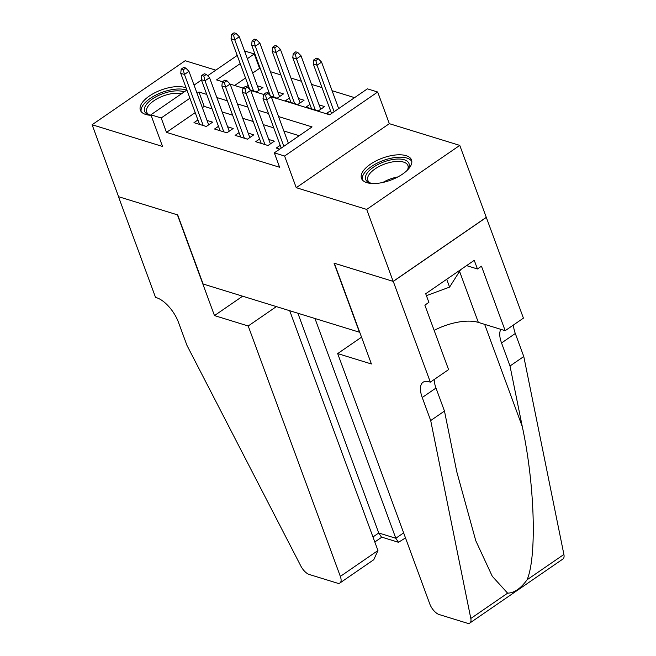 <?xml version="1.0" encoding="UTF-8"?>
<svg xmlns="http://www.w3.org/2000/svg" width="656" height="656" viewBox="0 0 656 656"><rect width="100%" height="100%" fill="white"/><g stroke="black" fill="none" stroke-linecap="round" stroke-linejoin="round"><path stroke-width="0.98" d="M406.121 155.669A26.658 11.767 -20.2 0 0 376.085 160.884A26.658 11.767 -20.2 0 0 361.481 178.366A26.658 11.767 -20.2 0 0 366.876 182.655A26.658 11.767 -20.2 0 0 396.905 177.44A26.658 11.767 -20.2 0 0 411.517 159.957A26.658 11.767 -20.2 0 0 406.121 155.669M186.099 87.863A26.658 11.767 -20.2 0 0 185.008 87.478A26.658 11.767 -20.2 0 0 154.972 92.701A26.658 11.767 -20.2 0 0 140.368 110.183A26.658 11.767 -20.2 0 0 145.763 114.472A26.658 11.767 -20.2 0 0 151.093 115.317M271.281 96.793L329.656 114.792L367.393 88.839L377.684 92.012L284.597 156.03L274.315 152.856L312.051 126.903L278.562 116.579M430.336 382.153L393.272 281.408L334.347 263.236L371.411 363.982L337.676 353.584L429.811 604.004A10.25 4.608 -124.5 0 0 439.159 614.541L467.236 623.2A10.25 4.608 -124.5 0 0 469.868 623.011A10.25 4.608 -124.5 0 0 470.811 618.477L430.697 420.545L422.226 397.52A23.928 10.75 55.5 0 1 423.063 382.243A23.928 10.75 55.5 0 1 429.204 381.808L430.336 382.153L448.581 369.615L424.858 305.138L428.885 302.367L425.703 293.732L474.255 260.334L477.437 268.968L481.463 266.205L505.186 330.681L523.422 318.135L459.774 145.394L389.328 123.672L377.684 92.012M215.808 70.159L185.189 60.721L92.102 124.738L162.549 146.46L150.896 114.8L186.903 90.044M244.524 50.947L254.266 53.956L247.369 58.696M260.284 68.568L259.563 68.347L254.266 53.956M354.584 97.646L332.092 90.708M321.989 87.592L311.526 84.37M301.416 81.254L290.952 78.023M280.85 74.907L270.387 71.684M486.252 217.357L393.165 281.383L366.696 209.42L459.774 145.394M393.165 281.383L334.035 263.146L359.455 332.223L203.13 284.015L177.71 214.938L118.58 196.702L92.102 124.738M280.186 145.337L276.25 148.051L279.743 149.125M259.62 138.998L255.684 141.704L268.025 145.509L274.315 141.188L268.747 139.466M239.046 132.651L235.11 135.357L247.451 139.17L253.741 134.841L248.181 133.127M218.481 126.313L214.545 129.019L226.886 132.824L233.175 128.494L227.607 126.78M250.223 89.897L256.635 91.873L262.925 87.551L257.357 85.829M270.789 96.243L277.201 98.22L283.49 93.89L277.923 92.176M289.362 98.047L285.426 100.753L297.767 104.558L304.056 100.237L298.496 98.523M309.935 104.394L305.999 107.1L318.34 110.905L324.63 106.575L319.062 104.862M259.563 68.347L252.667 73.087M245.516 78.007L234.635 85.493M246.279 86.699L248.23 85.362M266.853 93.045L268.796 91.701M330.501 110.733L326.565 113.439L330.058 114.521M195.201 112.611L166.476 132.364L279.604 167.255L274.315 152.856M299.243 135.718L283.851 130.97M273.749 127.854L263.286 124.624M253.183 121.508L242.72 118.285M232.618 115.169L222.146 111.938M212.044 108.822L204.213 106.411L202.351 107.691M197.907 119.966L193.971 122.672L206.312 126.477L212.601 122.155L207.042 120.442M389.328 123.672L296.241 187.69L366.696 209.42M296.241 187.69L284.597 156.03M166.476 132.364L161.187 117.973L150.896 114.8M240.227 63.607L216.529 79.909L222.466 81.738M230.141 84.107L243.032 88.076M250.707 90.446L263.597 94.423M194.045 85.124L201.449 80.032M207.673 75.752L237.218 55.432M206.755 94.431L198.924 92.02L197.054 93.3M189.912 98.22L161.187 117.973M268.46 113.463L257.988 110.233M247.886 107.117L237.423 103.894M227.32 100.778L216.857 97.547M204.213 106.411L198.924 92.02M208.665 124.861L188.977 71.34L184.451 74.456L203.237 125.534M183.254 69.774L185.771 68.044L183.713 67.404L181.195 69.134L183.254 69.774L184.451 74.456L180.744 73.316L199.539 124.394M188.977 71.34L185.771 68.044M181.195 69.134L180.744 73.316M236.086 33.431L234.028 32.8L231.519 34.53L233.569 35.162L236.086 33.431L239.292 36.736L234.766 39.852L231.06 38.712L249.698 89.355M233.569 35.162L234.766 39.852L253.56 90.93M239.292 36.736L258.989 90.257M231.06 38.712L231.519 34.53M150.536 115.292A23.067 10.184 159.8 0 1 149.109 114.915A23.067 10.184 159.8 0 1 148.494 102.098A23.067 10.184 159.8 0 1 173.996 91.02A23.067 10.184 159.8 0 1 184.156 91.93M181.622 93.669A21.361 9.43 -20.2 0 0 173.947 93.365A21.361 9.43 -20.2 0 0 146.714 112.094A21.361 9.43 -20.2 0 0 150.06 115.177M186.673 90.2A26.486 11.685 -20.2 0 0 175.144 89.208A26.486 11.685 -20.2 0 0 141.138 111.586M371.649 183.475A23.067 10.184 159.8 0 1 370.222 183.098A23.067 10.184 159.8 0 1 369.607 170.289A23.067 10.184 159.8 0 1 395.109 159.211A23.067 10.184 159.8 0 1 407.925 169.223A23.067 10.184 159.8 0 1 407.081 170.445M407.368 170.052A21.361 9.43 -20.2 0 0 407.917 165.525A21.361 9.43 -20.2 0 0 395.06 161.556A21.361 9.43 -20.2 0 0 367.827 180.277A21.361 9.43 -20.2 0 0 371.173 183.368M411.837 161.532A26.486 11.685 -20.2 0 0 396.257 157.391A26.486 11.685 -20.2 0 0 362.251 179.777M426.408 295.651L449.581 287.115L460.594 269.731M446.703 279.292L449.581 287.115M276.381 306.606L248.206 325.991L340.341 576.411L377.954 550.54L289.714 310.723M377.954 550.54L373.772 559.716L339.98 582.954A10.25 4.608 -124.5 0 1 337.348 583.143L309.271 574.484A10.25 4.608 -124.5 0 1 300.866 566.071L186.96 345.376L178.481 322.35A23.928 10.75 -124.5 0 0 156.669 297.758L155.546 297.414L118.474 196.669L177.407 214.84L214.471 315.585L248.206 325.991M242.646 296.209L214.471 315.585M314.962 318.504L395.814 538.256L403.645 532.877M339.98 582.954A10.25 4.608 -124.5 0 0 340.341 576.411M297.89 313.24L378.742 532.992L395.814 538.256L398.495 542.299L405.49 537.895M398.495 542.299L381.423 537.034L378.742 532.992L372.961 536.969M430.697 420.545L444.473 411.066L456.773 471.762L475.764 540.7L492.262 576.263L507.621 593.163C514.279 592.958 520.766 588.498 527.088 579.773C536.993 556.526 534.738 484.243 522.307 426.687L510.007 365.999L501.537 342.965A23.928 10.75 55.5 0 1 500.856 329.345M510.007 365.999L523.783 356.52L515.304 333.494A23.928 10.75 55.5 0 1 513.509 324.95M434.198 379.496A23.928 10.75 55.5 0 0 435.994 388.04L444.473 411.066M527.088 579.773L563.898 554.459L523.783 356.52M393.272 281.408L486.358 217.39M337.676 353.584L361.546 337.168M434.149 330.386A38.45 16.966 159.8 0 1 478.339 322.399L505.186 330.681M563.898 554.459A10.25 4.608 55.5 0 1 562.955 558.994L469.868 623.011M466.572 265.623L477.437 268.968M229.239 131.208L209.543 77.687L205.016 80.803L223.811 131.872M203.827 76.112L206.337 74.382L204.287 73.751L201.769 75.481L203.827 76.112L205.016 80.803L201.318 79.663L220.104 130.733M209.543 77.687L206.337 74.382M201.769 75.481L201.318 79.663M249.805 137.547L230.117 84.034L225.59 87.141L244.376 138.219M224.393 82.459L226.91 80.729L224.852 80.089L222.335 81.82L224.393 82.459L225.59 87.141L221.884 86.002L240.678 137.079M230.117 84.034L226.91 80.729M222.335 81.82L221.884 86.002M270.379 143.894L250.682 90.372L246.156 93.488L264.95 144.558M244.959 88.798L247.476 87.068L245.418 86.436L242.909 88.166L244.959 88.798L246.156 93.488L242.449 92.348L261.244 143.418M250.682 90.372L247.476 87.068M242.909 88.166L242.449 92.348M288.353 143.197L271.256 96.719L266.721 99.827L283.827 146.313M265.532 95.145L268.05 93.414L265.992 92.775L263.474 94.505L265.532 95.145L266.721 99.827L263.023 98.687L281.211 148.117M271.256 96.719L268.05 93.414M263.474 94.505L263.023 98.687M256.66 39.778L254.602 39.147L252.084 40.877L254.143 41.508L256.66 39.778L259.866 43.083L255.332 46.199L251.633 45.051L270.264 95.702M254.143 41.508L255.332 46.199L274.126 97.268M259.866 43.083L279.554 96.596M251.633 45.051L252.084 40.877M277.226 46.117L275.167 45.485L272.65 47.216L274.708 47.847L277.226 46.117L280.432 49.421L275.905 52.537L272.199 51.398L290.993 102.467M274.708 47.847L275.905 52.537L294.692 103.615M280.432 49.421L300.12 102.943M272.199 51.398L272.65 47.216M297.791 52.464L295.741 51.832L293.224 53.562L295.282 54.194L297.791 52.464L300.997 55.768L296.471 58.884L292.773 57.736L311.559 108.814M295.282 54.194L296.471 58.884L315.265 109.954M300.997 55.768L320.694 109.29M292.773 57.736L293.224 53.562M318.365 58.81L316.307 58.171L313.789 59.901L315.848 60.541L318.365 58.81L321.571 62.107L317.037 65.223L313.338 64.083L331.526 113.513M315.848 60.541L317.037 65.223L334.142 111.709M321.571 62.107L338.668 108.593M313.338 64.083L313.789 59.901M382.874 182.45A21.361 9.43 159.8 0 1 397.864 176.94M501.537 342.965L515.304 333.494M435.994 388.04L422.226 397.52M470.811 618.477L507.621 593.163M522.307 426.687L484.653 324.351M459.561 271.363L478.339 322.399M374.806 541.995L381.841 537.157"/></g></svg>
